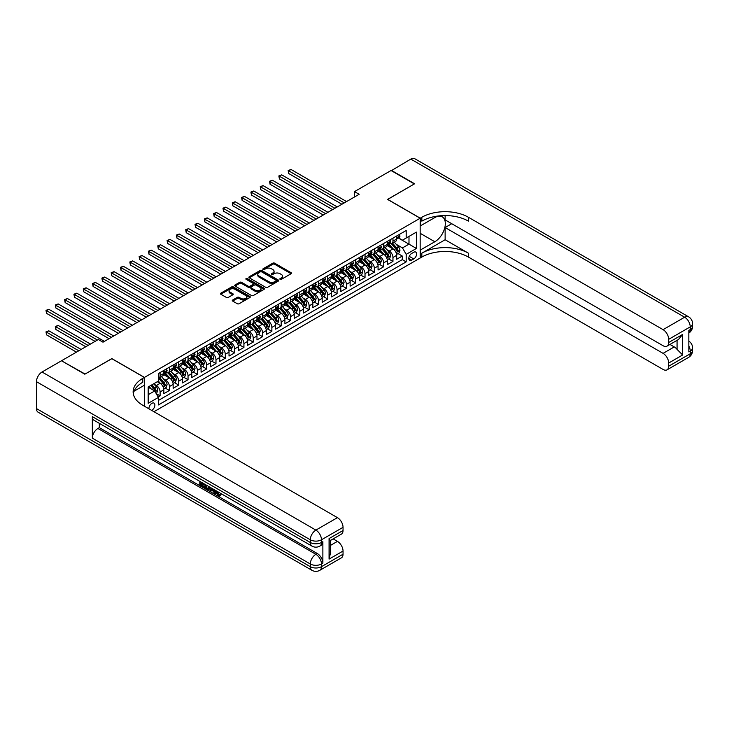 <?xml version="1.0" encoding="UTF-8"?>
<svg xmlns="http://www.w3.org/2000/svg" width="729" height="729" viewBox="0 0 729 729"><rect width="100%" height="100%" fill="white"/><g stroke="black" fill="none" stroke-linecap="round" stroke-linejoin="round"><path stroke-width="1.09" d="M280.1 279.335A0.902 0.519 0 0 0 281.376 279.335L291.09 273.721A1.294 0.747 0 0 0 291.472 273.193A1.294 0.747 0 0 0 291.09 272.664L274.633 263.169A1.294 0.747 0 0 0 272.81 263.169L263.087 268.773A0.902 0.519 0 0 0 264.372 269.511L265.629 268.791A4.137 2.387 0 0 1 271.48 268.791L272.856 269.584A4.137 2.387 0 0 1 274.068 271.27A4.137 2.387 0 0 1 272.856 272.956L271.598 273.685A0.902 0.519 0 0 0 272.874 274.423L274.131 273.694A4.137 2.387 0 0 1 279.982 273.694L281.358 274.487A4.137 2.387 0 0 1 282.57 276.182A4.137 2.387 0 0 1 281.358 277.867L280.1 278.596A0.902 0.519 0 0 0 280.1 279.335L280.1 278.596M151.614 410.363A4.219 2.433 120 0 0 151.905 410.208A4.219 2.433 120 0 0 154.657 406.5A4.219 2.433 120 0 0 154.01 403.119A4.219 2.433 120 0 0 151.905 403.328A4.219 2.433 120 0 0 148.935 408.823M232.669 300.011A1.294 0.747 0 0 0 232.287 300.539A1.294 0.747 0 0 0 232.669 301.068L237.289 303.729A1.294 0.747 0 0 0 239.112 303.729L249.901 297.505A1.294 0.747 0 0 0 250.284 296.976A1.294 0.747 0 0 0 249.901 296.448L233.444 286.944A1.294 0.747 0 0 0 231.622 286.944L220.832 293.176A1.294 0.747 0 0 0 220.45 293.705A1.294 0.747 0 0 0 220.832 294.234L226.409 297.45A1.294 0.747 0 0 0 228.232 297.45L232.852 294.789A1.294 0.747 0 0 0 233.234 294.261A1.294 0.747 0 0 0 232.852 293.732L230.082 292.138A3.463 1.996 0 0 1 229.07 290.725A3.463 1.996 0 0 1 231.211 288.875A3.463 1.996 0 0 1 234.975 289.313L245.81 295.564A3.463 1.996 0 0 1 246.821 296.976A3.463 1.996 0 0 1 244.689 298.817A3.463 1.996 0 0 1 240.916 298.389L239.112 297.35A1.294 0.747 0 0 0 237.289 297.35L232.669 300.011L232.669 301.068L237.289 298.425L237.289 297.35M111.847 358.695L85.074 374.041L61.783 360.928M111.847 358.586L144.451 377.403L420.159 218.226L420.159 258.02L153.956 411.712M61.783 360.6L98.342 339.495L102.999 342.183L359.151 194.297L354.494 191.609L391.054 170.504L414.336 183.945L387.564 199.409L420.159 218.226M265.721 287.317A1.294 0.747 0 0 0 267.552 287.317L278.341 281.084A1.294 0.747 0 0 0 278.715 280.556A1.294 0.747 0 0 0 278.341 280.036L261.884 270.532A1.294 0.747 0 0 0 260.053 270.532L249.263 276.756A1.294 0.747 0 0 0 248.881 277.284A1.294 0.747 0 0 0 249.263 277.813L265.721 287.317M246.475 279.526A0.902 0.519 0 0 1 247.386 279.654L247.386 278.578L264.117 288.237A1.294 0.747 0 0 1 264.499 288.766A1.294 0.747 0 0 1 264.117 289.295L253.328 295.527A1.294 0.747 0 0 1 251.505 295.527L235.048 286.023L239.659 283.381L239.659 282.305L235.048 284.966A1.294 0.747 0 0 0 234.665 285.495A1.294 0.747 0 0 0 235.048 286.023L235.048 284.966M239.659 283.381A1.294 0.747 0 0 1 241.49 283.381L241.49 282.305A1.294 0.747 0 0 0 239.659 282.305M241.49 282.305L248.17 286.16A1.294 0.747 0 0 0 249.992 286.16L253.054 284.383A1.294 0.747 0 0 0 253.437 283.863A1.294 0.747 0 0 0 253.054 283.335L246.11 279.316A0.902 0.519 0 0 1 247.386 278.578M158.166 396.968L160.098 395.856L156.234 393.624M154.038 384.119L156.37 385.477A5.267 3.044 60 0 1 160.098 391.929L163.825 389.778L163.825 393.696L169.41 390.471L165.173 388.028M163.351 378.743L165.693 380.091A5.267 3.044 60 0 1 169.41 386.552L173.137 384.402L173.137 388.32L178.733 385.094L174.495 382.652M172.664 373.366L175.006 374.715A5.267 3.044 60 0 1 178.733 381.167L182.45 379.016L182.45 382.944L188.046 379.718L183.808 377.276M181.977 367.99L184.319 369.339A5.267 3.044 60 0 1 188.046 375.79L191.773 373.64L191.773 377.567L197.359 374.341L193.121 371.89M191.29 362.614L193.632 363.962A5.267 3.044 60 0 1 197.359 370.414L201.086 368.263L201.086 372.191L206.672 368.965L202.434 366.514M200.612 357.237L202.944 358.586A5.267 3.044 60 0 1 206.672 365.038L210.399 362.887L210.399 366.815L215.984 363.589L211.747 361.137M209.925 351.861L212.257 353.21A5.267 3.044 60 0 1 215.984 359.661L219.711 357.511L219.711 361.438L225.297 358.212L221.06 355.761M219.238 346.475L221.58 347.833A5.267 3.044 60 0 1 225.297 354.285L229.024 352.134L229.024 356.053L234.62 352.827L230.382 350.385M228.551 341.099L230.893 342.448A5.267 3.044 60 0 1 234.62 348.909L238.337 346.758L238.337 350.676L243.933 347.451L239.695 345.008M237.864 335.723L240.206 337.071A5.267 3.044 60 0 1 243.933 343.523L247.66 341.372L247.66 345.3L253.245 342.074L249.008 339.632M247.177 330.346L249.518 331.695A5.267 3.044 60 0 1 253.245 338.147L256.973 335.996L256.973 339.924L262.558 336.698L258.321 334.247M256.499 324.97L258.831 326.319A5.267 3.044 60 0 1 262.558 332.77L266.285 330.62L266.285 334.547L271.871 331.321L267.634 328.87M265.812 319.594L268.144 320.942A5.267 3.044 60 0 1 271.871 327.394L275.598 325.243L275.598 329.171L281.184 325.945L276.947 323.494M275.125 314.217L277.467 315.566A5.267 3.044 60 0 1 281.184 322.018L284.911 319.867L284.911 323.794L290.507 320.569L286.269 318.117M284.438 308.832L286.779 310.189A5.267 3.044 60 0 1 290.507 316.641L294.224 314.491L294.224 318.409L299.819 315.183L295.582 312.741M293.751 303.455L296.092 304.804A5.267 3.044 60 0 1 299.819 311.265L303.546 309.114L303.546 313.033L309.132 309.807L304.895 307.365M303.064 298.079L305.405 299.428A5.267 3.044 60 0 1 309.132 305.879L312.859 303.729L312.859 307.656L318.445 304.43L314.208 301.988M312.386 292.703L314.718 294.051A5.267 3.044 60 0 1 318.445 300.503L322.172 298.352L322.172 302.28L327.758 299.054L323.521 296.603M321.699 287.326L324.031 288.675A5.267 3.044 60 0 1 327.758 295.127L331.485 292.976L331.485 296.903L337.071 293.678L332.834 291.226M331.012 281.95L333.353 283.299A5.267 3.044 60 0 1 337.071 289.75L340.798 287.6L340.798 291.527L346.393 288.301L342.156 285.85M340.325 276.573L342.666 277.922A5.267 3.044 60 0 1 346.393 284.374L350.12 282.223L350.12 286.151L355.706 282.925L351.469 280.474M349.638 271.188L351.979 272.546A5.267 3.044 60 0 1 355.706 278.997L359.433 276.847L359.433 280.765L365.019 277.539L360.782 275.097M358.95 265.812L361.292 267.16A5.267 3.044 60 0 1 365.019 273.621L368.746 271.47L368.746 275.389L374.332 272.163L370.095 269.721M368.273 260.435L370.605 261.784A5.267 3.044 60 0 1 374.332 268.236L378.059 266.085L378.059 270.012L383.645 266.787L379.408 264.345M377.586 255.059L379.918 256.408A5.267 3.044 60 0 1 383.645 262.859L387.372 260.709L387.372 264.636L392.958 261.41L392.958 257.483A5.267 3.044 -120 0 0 389.24 251.031L386.899 249.683M388.721 258.959L392.958 261.41M163.825 389.778A5.267 3.044 -120 0 0 160.098 383.326L157.309 381.704M173.137 384.402A5.267 3.044 -120 0 0 169.41 377.941L163.651 374.615M182.45 379.016A5.267 3.044 -120 0 0 178.733 372.565L172.964 369.238M191.773 373.64A5.267 3.044 -120 0 0 188.046 367.188L182.286 363.862M201.086 368.263A5.267 3.044 -120 0 0 197.359 361.812L191.599 358.486M210.399 362.887A5.267 3.044 -120 0 0 206.672 356.435L200.912 353.109M219.711 357.511A5.267 3.044 -120 0 0 215.984 351.059L210.225 347.733M229.024 352.134A5.267 3.044 -120 0 0 225.297 345.683L219.538 342.357M238.337 346.758A5.267 3.044 -120 0 0 234.62 340.297L228.851 336.971M247.66 341.372A5.267 3.044 -120 0 0 243.933 334.921L238.173 331.595M256.973 335.996A5.267 3.044 -120 0 0 253.245 329.544L247.486 326.218M266.285 330.62A5.267 3.044 -120 0 0 262.558 324.168L256.799 320.842M275.598 325.243A5.267 3.044 -120 0 0 271.871 318.792L266.112 315.466M284.911 319.867A5.267 3.044 -120 0 0 281.184 313.415L275.425 310.089M294.224 314.491A5.267 3.044 -120 0 0 290.507 308.039L284.738 304.713M303.546 309.114A5.267 3.044 -120 0 0 299.819 302.653L294.06 299.327M312.859 303.729A5.267 3.044 -120 0 0 309.132 297.277L303.373 293.951M322.172 298.352A5.267 3.044 -120 0 0 318.445 291.901L312.686 288.575M331.485 292.976A5.267 3.044 -120 0 0 327.758 286.524L321.999 283.198M340.798 287.6A5.267 3.044 -120 0 0 337.071 281.148L331.312 277.822M350.12 282.223A5.267 3.044 -120 0 0 346.393 275.772L340.625 272.446M359.433 276.847A5.267 3.044 -120 0 0 355.706 270.386L349.947 267.069M368.746 271.47A5.267 3.044 -120 0 0 365.019 265.01L359.26 261.684M378.059 266.085A5.267 3.044 -120 0 0 374.332 259.633L368.573 256.307M387.372 260.709A5.267 3.044 -120 0 0 383.645 254.257L377.886 250.931M413.735 252.27L411.685 253.455A4.082 2.36 120 0 0 409.015 257.045A4.082 2.36 120 0 0 409.643 260.326A4.082 2.36 120 0 0 411.685 260.116L413.735 258.941A4.082 2.36 120 0 0 416.405 255.341A4.082 2.36 120 0 0 415.776 252.07A4.082 2.36 120 0 0 413.735 252.27M144.451 406.226L144.451 377.403M148.178 394.726L154.694 390.963L158.421 397.414L158.421 404.941L406.19 261.893L406.19 254.366L402.463 247.915L396.212 244.306M158.421 397.414L148.178 403.328L148.178 386.981L158.421 381.067L158.421 373.53L406.19 230.492L406.19 238.018L416.432 232.104L416.432 248.452L406.19 254.366M165.638 372.328L165.693 372.355A5.267 3.044 60 0 0 168.326 372.61L172.053 370.46A5.267 3.044 -120 0 0 173.137 368.045L173.137 365.038M174.951 366.942L175.006 366.969A5.267 3.044 60 0 0 177.639 367.234L181.366 365.083A5.267 3.044 -120 0 0 182.45 362.668L182.45 359.661M184.273 361.566L184.319 361.593A5.267 3.044 60 0 0 186.952 361.857L190.679 359.707A5.267 3.044 -120 0 0 191.773 357.292L191.773 354.285M193.586 356.189L193.632 356.217A5.267 3.044 60 0 0 196.265 356.481L199.992 354.33A5.267 3.044 -120 0 0 201.086 351.916L201.086 348.909M202.899 350.813L202.944 350.84A5.267 3.044 60 0 0 205.578 351.105L209.305 348.954A5.267 3.044 -120 0 0 210.399 346.539L210.399 343.523M212.212 345.437L212.257 345.464A5.267 3.044 60 0 0 214.9 345.728L218.618 343.569A5.267 3.044 -120 0 0 219.711 341.163L219.711 338.147M221.525 340.06L221.58 340.088A5.267 3.044 60 0 0 224.213 340.343L227.94 338.192A5.267 3.044 -120 0 0 229.024 335.787L229.024 332.77M230.838 334.684L230.893 334.711A5.267 3.044 60 0 0 233.526 334.966L237.253 332.816A5.267 3.044 -120 0 0 238.337 330.401L238.337 327.394M240.16 329.298L240.206 329.326A5.267 3.044 60 0 0 242.839 329.59L246.566 327.439A5.267 3.044 -120 0 0 247.66 325.025L247.66 322.018M249.473 323.922L249.518 323.949A5.267 3.044 60 0 0 252.152 324.214L255.879 322.063A5.267 3.044 -120 0 0 256.973 319.648L256.973 316.641M258.786 318.546L258.831 318.573A5.267 3.044 60 0 0 261.465 318.837L265.192 316.687A5.267 3.044 -120 0 0 266.285 314.272L266.285 311.265M268.099 313.169L268.144 313.197A5.267 3.044 60 0 0 270.787 313.461L274.505 311.31A5.267 3.044 -120 0 0 275.598 308.896L275.598 305.879M277.412 307.793L277.467 307.82A5.267 3.044 60 0 0 280.1 308.085L283.827 305.925A5.267 3.044 -120 0 0 284.911 303.519L284.911 300.503M286.725 302.417L286.779 302.444A5.267 3.044 60 0 0 289.413 302.699L293.14 300.548A5.267 3.044 -120 0 0 294.224 298.143L294.224 295.127M296.047 297.04L296.092 297.067A5.267 3.044 60 0 0 298.726 297.323L302.453 295.172A5.267 3.044 -120 0 0 303.546 292.757L303.546 289.75M305.36 291.655L305.405 291.682A5.267 3.044 60 0 0 308.039 291.946L311.766 289.796A5.267 3.044 -120 0 0 312.859 287.381L312.859 284.374M314.673 286.278L314.718 286.306A5.267 3.044 60 0 0 317.352 286.57L321.079 284.419A5.267 3.044 -120 0 0 322.172 282.005L322.172 278.997M323.986 280.902L324.031 280.929A5.267 3.044 60 0 0 326.674 281.194L330.392 279.043A5.267 3.044 -120 0 0 331.485 276.628L331.485 273.621M333.299 275.526L333.353 275.553A5.267 3.044 60 0 0 335.987 275.817L339.714 273.667A5.267 3.044 -120 0 0 340.798 271.252L340.798 268.236M342.612 270.149L342.666 270.177A5.267 3.044 60 0 0 345.3 270.441L349.027 268.281A5.267 3.044 -120 0 0 350.12 265.875L350.12 262.859M351.934 264.773L351.979 264.8A5.267 3.044 60 0 0 354.613 265.055L358.34 262.905A5.267 3.044 -120 0 0 359.433 260.499L359.433 257.483M361.247 259.396L361.292 259.424A5.267 3.044 60 0 0 363.926 259.679L367.653 257.528A5.267 3.044 -120 0 0 368.746 255.114L368.746 252.106M370.56 254.011L370.605 254.038A5.267 3.044 60 0 0 373.239 254.303L376.966 252.152A5.267 3.044 -120 0 0 378.059 249.737L378.059 246.73M379.873 248.635L379.918 248.662A5.267 3.044 60 0 0 382.561 248.926L386.279 246.776A5.267 3.044 -120 0 0 387.372 244.361L387.372 241.354M158.421 400.421L402.28 259.633L402.28 256.034L396.685 259.26L396.685 255.332A5.267 3.044 -120 0 0 392.958 248.881L387.199 245.555M389.186 243.258L389.24 243.286A5.267 3.044 -120 0 0 391.874 243.55A5.267 3.044 -120 0 0 392.958 241.135L392.958 238.128M391.874 243.55L395.601 241.399A5.267 3.044 -120 0 0 396.685 238.984L396.685 235.977M160.098 372.565L160.098 375.581A5.267 3.044 60 0 1 159.013 377.987A5.267 3.044 60 0 1 158.421 378.205M159.013 377.987L162.731 375.836A5.267 3.044 -120 0 0 163.825 373.43L163.825 370.414M169.41 367.188L169.41 370.204A5.267 3.044 60 0 1 168.326 372.61M178.733 361.812L178.733 364.819A5.267 3.044 60 0 1 177.639 367.234M188.046 356.435L188.046 359.443A5.267 3.044 60 0 1 186.952 361.857M197.359 351.059L197.359 354.066A5.267 3.044 60 0 1 196.265 356.481M206.672 345.674L206.672 348.69A5.267 3.044 60 0 1 205.578 351.105M215.984 340.297L215.984 343.313A5.267 3.044 60 0 1 214.9 345.728M225.297 334.921L225.297 337.937A5.267 3.044 60 0 1 224.213 340.343M234.62 329.544L234.62 332.561A5.267 3.044 60 0 1 233.526 334.966M243.933 324.168L243.933 327.175A5.267 3.044 60 0 1 242.839 329.59M253.245 318.792L253.245 321.799A5.267 3.044 60 0 1 252.152 324.214M262.558 313.415L262.558 316.422A5.267 3.044 60 0 1 261.465 318.837M271.871 308.03L271.871 311.046A5.267 3.044 60 0 1 270.787 313.461M281.184 302.653L281.184 305.67A5.267 3.044 60 0 1 280.1 308.085M290.507 297.277L290.507 300.293A5.267 3.044 60 0 1 289.413 302.699M299.819 291.901L299.819 294.917A5.267 3.044 60 0 1 298.726 297.323M309.132 286.524L309.132 289.531A5.267 3.044 60 0 1 308.039 291.946M318.445 281.148L318.445 284.155A5.267 3.044 60 0 1 317.352 286.57M327.758 275.772L327.758 278.779A5.267 3.044 60 0 1 326.674 281.194M337.071 270.386L337.071 273.402A5.267 3.044 60 0 1 335.987 275.817M346.393 265.01L346.393 268.026A5.267 3.044 60 0 1 345.3 270.441M355.706 259.633L355.706 262.65A5.267 3.044 60 0 1 354.613 265.055M365.019 254.257L365.019 257.273A5.267 3.044 60 0 1 363.926 259.679M374.332 248.881L374.332 251.888A5.267 3.044 60 0 1 373.239 254.303M383.645 243.504L383.645 246.511A5.267 3.044 60 0 1 382.561 248.926M383.645 262.859L383.645 266.787M374.332 268.236L374.332 272.163M365.019 273.621L365.019 277.539M355.706 278.997L355.706 282.925M346.393 284.374L346.393 288.301M337.071 289.75L337.071 293.678M327.758 295.127L327.758 299.054M318.445 300.503L318.445 304.43M309.132 305.879L309.132 309.807M299.819 311.265L299.819 315.183M290.507 316.641L290.507 320.569M281.184 322.018L281.184 325.945M271.871 327.394L271.871 331.321M262.558 332.77L262.558 336.698M253.245 338.147L253.245 342.074M243.933 343.523L243.933 347.451M234.62 348.909L234.62 352.827M225.297 354.285L225.297 358.212M215.984 359.661L215.984 363.589M206.672 365.038L206.672 368.965M197.359 370.414L197.359 374.341M188.046 375.79L188.046 379.718M178.733 381.167L178.733 385.094M169.41 386.552L169.41 390.471M160.098 391.929L160.098 395.856M154.694 390.963L148.178 387.19M402.463 247.915L408.987 244.151L408.987 236.406L416.432 232.104M398.316 237.991L416.432 248.452M398.499 237.882L402.463 240.169L406.19 238.018M354.494 191.609L354.494 196.985M398.043 253.583L402.28 256.034M402.28 259.633L406.19 261.893M280.455 279.462L281.358 278.943A4.137 2.387 0 0 0 282.57 277.257L282.57 276.182M274.068 271.27L274.068 272.345A4.137 2.387 0 0 1 272.856 274.031L271.953 274.551M291.071 273.73L274.633 264.244A1.294 0.747 0 0 0 272.81 264.244L263.451 269.639M278.323 281.102L261.884 271.607A1.294 0.747 0 0 0 260.053 271.607L249.282 277.822M276.054 280.929A0.902 0.519 0 0 0 276.054 280.191L261.602 271.853A0.902 0.519 0 0 0 260.326 271.853L258.995 272.619A4.137 2.387 0 0 0 257.793 274.304A4.137 2.387 0 0 0 258.995 275.99L268.873 281.695A4.137 2.387 0 0 0 274.724 281.695L276.054 280.929L276.054 282.005A0.902 0.519 0 0 0 276.318 281.64L276.318 280.556M257.793 274.304L257.793 275.38A4.137 2.387 0 0 0 258.995 277.066L258.995 275.99M276.054 282.005L274.724 282.77A4.137 2.387 0 0 1 268.873 282.77L258.995 277.066M241.49 283.381L248.17 287.235A1.294 0.747 0 0 0 249.992 287.235L253.054 285.458A1.294 0.747 0 0 0 253.437 284.939L253.437 283.863M247.386 279.654L264.098 289.304M255.095 290.151A3.463 1.996 0 0 0 258.859 290.589A3.463 1.996 0 0 0 261 288.739A3.463 1.996 0 0 0 259.98 287.326L256.161 285.13A1.294 0.747 0 0 0 254.339 285.13L251.277 286.898A1.294 0.747 0 0 0 250.894 287.426A1.294 0.747 0 0 0 251.277 287.946L255.095 290.151L255.095 291.226A3.463 1.996 0 0 0 258.859 291.664A3.463 1.996 0 0 0 261 289.814L261 288.739M250.894 287.426L250.894 288.502A1.294 0.747 0 0 0 251.277 289.021L251.277 287.946M255.095 291.226L251.277 289.021M246.821 296.976L246.821 298.052A3.463 1.996 0 0 1 244.689 299.892A3.463 1.996 0 0 1 240.916 299.464L239.112 298.425A1.294 0.747 0 0 0 237.289 298.425M229.07 290.725L229.07 291.8A3.463 1.996 0 0 0 230.082 293.213L230.082 292.138M232.833 294.798L230.082 293.213M249.883 297.514L233.444 288.019A1.294 0.747 0 0 0 231.622 288.019L220.841 294.243L220.832 293.176M396.612 254.412L399.018 253.018L399.948 250.329A3.49 2.014 -120 0 0 398.59 247.058L394.334 242.128M393.478 249.218L388.621 243.586M390.717 247.578L387.892 244.315A8.365 4.83 -120 0 0 387.628 244.024M288.684 195.026L323.293 215L270.058 184.264L270.058 181.576L272.391 180.236L327.95 212.312M391.4 243.741L395.701 248.726A3.49 2.014 60 0 1 396.95 251.122L398.061 250.484A3.49 2.014 -120 0 0 396.822 248.079L392.567 243.149M391.646 243.659L396.275 249.008A1.777 1.03 60 0 1 396.722 249.71L398.061 250.484M399.155 234.547L399.948 235.923A3.49 2.014 60 0 1 399.228 237.463L397.46 238.483A3.49 2.014 -120 0 0 398.061 237.681L397.988 237.372M344.252 202.899L288.684 170.823L291.017 169.474L346.576 201.559M396.804 238.647L396.822 238.647A3.49 2.014 -120 0 0 397.46 238.483M397.615 237.417L398.061 237.681L396.95 238.328A3.49 2.014 60 0 1 396.685 238.82M341.919 204.248L288.684 173.511L288.174 170.531L291.017 169.474M288.684 173.511L288.174 170.531M391.336 170.659L410.801 159.095L684.649 317.206A7.901 4.565 120 0 1 688.595 316.814A7.901 7.901 0 0 1 692.55 323.658A7.901 4.565 180 0 1 690.235 326.884L668.675 339.331A7.901 4.565 -120 0 0 663.08 329.654L684.649 317.206A7.901 4.565 60 0 1 690.235 326.884L690.235 329.572L688.841 330.383L688.841 351.888L690.235 351.086L690.235 353.775A7.901 4.565 60 0 1 688.595 357.392L667.035 369.84A7.901 4.565 -120 0 0 668.675 366.222L690.235 353.775A7.901 4.565 0 0 0 692.55 350.549A7.901 7.901 0 0 1 688.595 357.392M391.336 170.34L414.619 183.781L387.655 199.454M420.159 250.12L434.83 241.755A14.817 8.557 120 0 0 444.517 228.696A14.817 8.557 120 0 0 442.239 216.823A14.817 8.557 120 0 0 434.83 217.552L420.25 225.972L420.25 218.171L421.836 217.26A32.933 19.009 180 0 1 468.41 217.26L663.08 329.654M420.25 250.175L420.25 257.966L421.836 257.055A32.933 19.009 180 0 1 468.41 257.055L663.08 369.448A7.901 4.565 -120 0 0 667.035 369.84M445.127 239.741L421.836 253.182A32.933 19.009 180 0 1 468.41 253.182L445.127 239.741L445.127 227.53L451.734 223.712M445.127 215.565L445.127 219.894L663.08 345.728A7.901 4.565 -120 0 0 667.035 346.12A7.901 4.565 -120 0 0 668.675 342.502L682.645 334.438L682.645 354.977L677.059 349.391L677.059 340.343M682.645 354.977L668.675 363.051L668.675 366.222M668.675 363.051A7.901 4.565 -120 0 0 663.08 353.365L674.261 346.913A7.901 4.565 60 0 1 677.059 349.391M445.127 227.53L663.08 353.365M410.801 159.095A7.901 4.565 -60 0 1 414.755 158.703L688.595 316.814M387.655 199.354L420.25 218.171M668.675 339.331L668.675 342.502M669.96 344.434L674.261 346.913M421.836 217.26L421.836 221.133A32.933 19.009 180 0 1 468.41 221.133L468.41 217.26M667.035 346.12L678.462 339.523L682.645 334.438M216.267 490.863L216.194 491.638L216.905 491.228L219.32 495.055M216.194 491.638L217.916 495.255L219.01 495.392L220.231 494.116L221.024 494.781L219.62 496.258L217.989 496.039L215.465 490.398M211.711 490.344L210.599 491.692L209.77 491.209L211.173 487.92M214.727 489.97L215.839 493.852L215.091 494.289L214.253 493.806L213.624 491.446L211.237 490.07L210.599 491.692M201.313 483.354L201.313 484.73L204.612 486.626L204.612 487.373L203.865 487.801L199.782 485.45L199.782 481.34M204.257 483.928L203.509 484.621L200.575 482.926L200.575 485.159L201.313 484.73M92.337 416.633L310.299 542.476A7.901 4.565 120 0 0 311.93 546.094L93.977 420.25A7.901 4.565 -60 0 1 92.337 416.633L92.337 438.147A7.901 4.565 -60 0 1 97.923 428.47L99.326 427.659L317.279 553.502A7.901 4.565 60 0 1 322.874 563.18L322.874 541.665A7.901 4.565 60 0 1 321.234 545.283L319.84 546.094A7.901 4.565 -120 0 0 321.471 542.476L322.874 541.665M99.326 427.659L99.326 423.339M209.469 486.936L209.524 487.81L210.253 487.391L208.758 489.943L204.94 488.421L204.94 484.32M84.792 374.205L111.756 358.641L144.36 377.458L142.775 378.378A32.933 19.009 -0 0 0 133.134 391.819A32.933 19.009 -0 0 0 142.775 405.26L337.445 517.654A7.901 4.565 60 0 1 343.04 527.34L321.471 539.788L321.471 542.476A7.901 4.565 -0 0 1 310.299 542.476L310.299 539.788L36.45 381.677A7.901 4.565 -60 0 1 42.036 372L61.509 360.764L84.792 374.205M144.36 377.458L144.36 385.258L134.063 391.2M329.061 538.576L330.219 540.326L330.219 554.14L329.061 559.116L329.061 538.576L343.04 530.512L343.04 527.34M343.04 530.512A7.901 4.565 60 0 1 341.4 534.129L330.219 540.581M36.45 408.568L310.299 566.67A7.901 4.565 120 0 0 311.93 570.297L38.09 412.186A7.901 4.565 -60 0 1 36.45 408.568L36.45 381.677M333.153 538.886L337.445 541.374A7.901 4.565 60 0 1 343.04 551.051L329.061 559.116M322.874 563.18L321.471 563.982L321.471 566.67L343.04 554.222L343.04 551.051M343.04 554.222A7.901 4.565 60 0 1 341.4 557.84L319.84 570.297A7.901 4.565 -120 0 0 321.471 566.67A7.901 4.565 -0 0 1 310.299 566.67L310.299 563.982L92.337 438.147M142.775 378.378L142.775 382.242A32.933 19.009 -0 0 0 133.298 393.751M200.575 485.159L203.865 487.063L204.612 486.626M203.865 487.063L203.865 487.801M200.575 481.796L203.838 483.682M203.509 483.874L203.509 484.621M209.524 487.81L208.758 489.943M205.733 484.776L205.733 488.138L206.881 488.804L208.202 489.104L208.685 486.48M206.471 485.204L206.471 487.701L208.95 488.676M205.733 488.138L206.471 487.701M206.881 488.804L207.628 488.366M213.679 489.369L215.091 494.289M211.911 488.348L211.474 489.469L213.387 490.571L212.941 488.94M212.385 488.621L213.105 489.551M211.474 489.469L212.221 489.041M217.916 495.255L218.664 494.827M219.484 494.544L220.276 495.21L221.024 494.781M220.276 495.21L219.62 496.258M387.299 259.788L389.705 258.394L390.635 255.706A3.49 2.014 -120 0 0 389.277 252.434L385.021 247.505M384.165 254.594L379.299 248.963M381.395 252.954L378.579 249.692A8.365 4.83 -120 0 0 378.315 249.4M279.371 200.402L313.971 220.377L260.745 189.64L260.745 186.952L263.069 185.613L318.637 217.689M382.078 249.118L386.388 254.102A3.49 2.014 60 0 1 387.628 256.508L388.748 255.861A3.49 2.014 -120 0 0 387.509 253.455L383.244 248.525M382.333 249.036L386.962 254.385A1.777 1.03 60 0 1 387.409 255.086L388.748 255.861M377.977 265.165L380.392 263.78L381.322 261.091A3.49 2.014 -120 0 0 379.964 257.811L375.708 252.881M374.852 259.98L369.986 254.348M372.082 258.339L369.257 255.068A8.365 4.83 -120 0 0 369.002 254.776M270.058 205.778L304.658 225.753L251.432 195.026L251.432 192.338L253.756 190.989L309.315 223.065M372.765 254.494L377.075 259.478A3.49 2.014 60 0 1 378.315 261.884L379.435 261.237A3.49 2.014 -120 0 0 378.187 258.831L373.931 253.902M373.02 254.412L377.649 259.77A1.777 1.03 60 0 1 378.096 260.463L379.435 261.237M368.664 270.541L371.07 269.156L372.009 266.468A3.49 2.014 -120 0 0 370.642 263.187L366.386 258.257M365.539 265.356L360.673 259.724M362.769 263.716L359.944 260.444A8.365 4.83 -120 0 0 359.689 260.153M260.745 211.155L295.345 231.129L242.11 200.402L242.11 197.714L244.443 196.365L300.002 228.441M363.452 259.87L367.762 264.855A3.49 2.014 60 0 1 369.002 267.261L370.122 266.614A3.49 2.014 -120 0 0 368.874 264.208L364.618 259.278M363.707 259.788L368.327 265.146A1.777 1.03 60 0 1 368.783 265.839L370.122 266.614M359.351 275.917L361.757 274.532L362.687 271.844A3.49 2.014 -120 0 0 361.329 268.564L357.073 263.634M356.226 270.732L351.36 265.101M353.456 269.092L350.631 265.821A8.365 4.83 -120 0 0 350.376 265.529M251.432 216.531L286.032 236.515L232.797 205.778L232.797 203.09L235.13 201.742L290.689 233.818M354.139 265.247L358.44 270.231A3.49 2.014 60 0 1 359.689 272.637L360.809 271.99A3.49 2.014 -120 0 0 359.561 269.584L355.305 264.663M354.394 265.165L359.014 270.523A1.777 1.03 60 0 1 359.461 271.215L360.809 271.99M389.842 239.923L390.635 241.299A3.49 2.014 60 0 1 389.915 242.839L388.138 243.86A3.49 2.014 -120 0 0 388.748 243.058L388.675 242.748M334.93 208.275L279.371 176.199L281.704 174.86L337.263 206.936M387.491 244.024L387.509 244.024A3.49 2.014 -120 0 0 388.138 243.86M388.302 242.803L388.748 243.058L387.628 243.705A3.49 2.014 60 0 1 387.372 244.197M332.606 209.624L279.371 178.887L278.861 175.908L281.704 174.86M279.371 178.887L278.861 175.908M380.529 245.299L381.322 246.675A3.49 2.014 60 0 1 380.593 248.215L378.825 249.245A3.49 2.014 -120 0 0 379.435 248.434L379.362 248.124M325.617 213.652L269.548 181.284L272.391 180.236M378.178 249.4L378.187 249.4A3.49 2.014 -120 0 0 378.825 249.245M378.98 248.179L379.435 248.434L378.315 249.081A3.49 2.014 60 0 1 378.059 249.582M270.058 184.264L269.548 181.284M371.216 250.685L372.009 252.052A3.49 2.014 60 0 1 371.28 253.601L369.512 254.621A3.49 2.014 -120 0 0 370.122 253.81L370.05 253.501M316.304 219.037L260.235 186.66L263.069 185.613M368.865 254.786L368.874 254.786A3.49 2.014 -120 0 0 369.512 254.621M369.667 253.555L370.122 253.81L369.002 254.457A3.49 2.014 60 0 1 368.746 254.959M260.745 189.64L260.235 186.66M361.903 256.061L362.687 257.428A3.49 2.014 60 0 1 361.967 258.977L360.199 259.998A3.49 2.014 -120 0 0 360.809 259.196L360.737 258.886M306.991 224.414L250.913 192.037L253.756 190.989M359.543 260.162L359.561 260.162A3.49 2.014 -120 0 0 360.199 259.998M360.354 258.932L360.809 259.196L359.689 259.834A3.49 2.014 60 0 1 359.433 260.335M251.432 195.026L250.913 192.037M350.038 281.303L352.444 279.909L353.374 277.22A3.49 2.014 -120 0 0 352.016 273.94L347.76 269.019M346.904 276.109L342.047 270.477M344.143 274.469L341.318 271.197A8.365 4.83 -120 0 0 341.054 270.906M242.11 221.908L276.719 241.891L223.484 211.155L223.484 208.467L225.817 207.118L281.376 239.203M344.826 270.623L349.127 275.608A3.49 2.014 60 0 1 350.376 278.013L351.487 277.366A3.49 2.014 -120 0 0 350.248 274.961L345.993 270.04M345.081 270.541L349.701 275.899A1.777 1.03 60 0 1 350.148 276.592L351.487 277.366M352.581 261.438L353.374 262.804A3.49 2.014 60 0 1 352.654 264.354L350.886 265.374A3.49 2.014 -120 0 0 351.487 264.572L351.414 264.262M297.678 229.79L241.6 197.413L244.443 196.365M350.23 265.538L350.248 265.538A3.49 2.014 -120 0 0 350.886 265.374M351.041 264.308L351.487 264.572L350.376 265.219A3.49 2.014 60 0 1 350.12 265.711M242.11 200.402L241.6 197.413M340.725 286.679L343.131 285.285L344.061 282.597A3.49 2.014 -120 0 0 342.703 279.316L338.447 274.396M337.591 281.485L332.734 275.854M334.83 279.845L332.005 276.583A8.365 4.83 -120 0 0 331.741 276.291M232.797 227.293L267.406 247.268L214.171 216.531L214.171 213.843L216.504 212.504L272.063 244.579M335.513 275.999L339.814 280.984A3.49 2.014 60 0 1 341.063 283.39L342.174 282.743A3.49 2.014 -120 0 0 340.935 280.346L336.68 275.416M335.759 275.927L340.388 281.276A1.777 1.03 60 0 1 340.835 281.977L342.174 282.743M343.268 266.814L344.061 268.181A3.49 2.014 60 0 1 343.341 269.73L341.573 270.751A3.49 2.014 -120 0 0 342.174 269.949L342.101 269.639M288.365 235.166L232.287 202.79L235.13 201.742M340.917 270.915L340.935 270.915A3.49 2.014 -120 0 0 341.573 270.751M341.728 269.684L342.174 269.949L341.063 270.596A3.49 2.014 60 0 1 340.798 271.088M232.797 205.778L232.287 202.79M331.413 292.056L333.818 290.661L334.748 287.973A3.49 2.014 -120 0 0 333.39 284.702L329.134 279.772M328.278 286.862L323.412 281.23M325.508 285.221L322.692 281.959A8.365 4.83 -120 0 0 322.428 281.667M223.484 232.669L258.084 252.644L204.858 221.908L204.858 219.219L207.182 217.88L262.75 249.956M326.191 281.385L330.501 286.369A3.49 2.014 60 0 1 331.741 288.766L332.861 288.128A3.49 2.014 -120 0 0 331.613 285.722L327.357 280.793M326.446 281.303L331.075 286.652A1.777 1.03 60 0 1 331.522 287.354L332.861 288.128M333.955 272.19L334.748 273.566A3.49 2.014 60 0 1 334.028 275.106L332.251 276.127A3.49 2.014 -120 0 0 332.861 275.325L332.788 275.015M279.043 240.543L222.974 208.175L225.817 207.118M331.604 276.291L331.613 276.291A3.49 2.014 -120 0 0 332.251 276.127M332.415 275.061L332.861 275.325L331.741 275.972A3.49 2.014 60 0 1 331.485 276.464M223.484 211.155L222.974 208.175M322.09 297.432L324.505 296.038L325.435 293.35A3.49 2.014 -120 0 0 324.077 290.078L319.821 285.148M318.965 292.238L314.099 286.606M316.195 290.598L313.37 287.335A8.365 4.83 -120 0 0 313.115 287.044M214.171 238.046L248.771 258.02L195.545 227.284L195.545 224.596L197.869 223.256L253.428 255.332M316.878 286.761L321.188 291.746A3.49 2.014 60 0 1 322.428 294.151L323.548 293.505A3.49 2.014 -120 0 0 322.3 291.099L318.044 286.169M317.133 286.679L321.762 292.028A1.777 1.03 60 0 1 322.209 292.73L323.548 293.505M324.642 277.567L325.435 278.943A3.49 2.014 60 0 1 324.706 280.483L322.938 281.503A3.49 2.014 -120 0 0 323.548 280.701L323.476 280.392M269.73 245.919L213.661 213.551L216.504 212.504M322.291 281.667L322.3 281.667A3.49 2.014 -120 0 0 322.938 281.503M323.093 280.446L323.548 280.701L322.428 281.348A3.49 2.014 60 0 1 322.172 281.841M214.171 216.531L213.661 213.551M312.777 302.808L315.183 301.423L316.122 298.735A3.49 2.014 -120 0 0 314.755 295.455L310.499 290.525M309.652 297.623L304.786 291.992M306.882 295.983L304.057 292.712A8.365 4.83 -120 0 0 303.802 292.42M204.858 243.422L239.458 263.397L186.223 232.669L186.223 229.981L188.556 228.633L244.115 260.709M307.565 292.138L311.875 297.122A3.49 2.014 60 0 1 313.115 299.528L314.235 298.881A3.49 2.014 -120 0 0 312.987 296.475L308.732 291.545M307.82 292.056L312.44 297.414A1.777 1.03 60 0 1 312.896 298.106L314.235 298.881M315.329 282.943L316.122 284.319A3.49 2.014 60 0 1 315.393 285.859L313.625 286.889A3.49 2.014 -120 0 0 314.235 286.078L314.163 285.768M260.417 251.295L204.348 218.928L207.182 217.88M312.978 287.044L312.987 287.044A3.49 2.014 -120 0 0 313.625 286.889M313.78 285.823L314.235 286.078L313.115 286.725A3.49 2.014 60 0 1 312.859 287.226M204.858 221.908L204.348 218.928M303.464 308.185L305.87 306.8L306.8 304.111A3.49 2.014 -120 0 0 305.442 300.831L301.186 295.901M300.339 303L295.473 297.368M297.569 301.359L294.744 298.088A8.365 4.83 -120 0 0 294.489 297.797M195.545 248.799L230.145 268.773L176.91 238.046L176.91 235.358L179.243 234.009L234.802 266.085M298.252 297.514L302.553 302.499A3.49 2.014 60 0 1 303.802 304.904L304.922 304.257A3.49 2.014 -120 0 0 303.674 301.852L299.419 296.922M298.507 297.432L303.127 302.79A1.777 1.03 60 0 1 303.574 303.483L304.922 304.257M306.016 288.329L306.8 289.695A3.49 2.014 60 0 1 306.08 291.245L304.312 292.265A3.49 2.014 -120 0 0 304.922 291.454L304.85 291.144M251.104 256.681L195.026 224.304L197.869 223.256M303.656 292.429L303.674 292.429A3.49 2.014 -120 0 0 304.312 292.265M304.467 291.199L304.922 291.454L303.802 292.101A3.49 2.014 60 0 1 303.546 292.602M195.545 227.284L195.026 224.304M294.151 313.561L296.557 312.176L297.487 309.488A3.49 2.014 -120 0 0 296.129 306.207L291.873 301.277M291.017 308.376L286.16 302.745M288.256 306.736L285.431 303.464A8.365 4.83 -120 0 0 285.167 303.173M186.223 254.175L220.832 274.159L167.597 243.422L167.597 240.734L169.93 239.385L225.489 271.461M288.939 302.89L293.24 307.875A3.49 2.014 60 0 1 294.489 310.281L295.6 309.634A3.49 2.014 -120 0 0 294.361 307.228L290.106 302.307M289.194 302.808L293.814 308.167A1.777 1.03 60 0 1 294.261 308.859L295.6 309.634M296.694 293.705L297.487 295.072A3.49 2.014 60 0 1 296.767 296.621L294.999 297.642A3.49 2.014 -120 0 0 295.6 296.84L295.527 296.53M241.791 262.057L185.713 229.681L188.556 228.633M294.343 297.806L294.361 297.806A3.49 2.014 -120 0 0 294.999 297.642M295.154 296.575L295.6 296.84L294.489 297.478A3.49 2.014 60 0 1 294.224 297.979M186.223 232.669L185.713 229.681M284.839 318.947L287.244 317.552L288.174 314.864A3.49 2.014 -120 0 0 286.816 311.584L282.56 306.663M281.704 313.752L276.838 308.121M278.943 312.112L276.118 308.841A8.365 4.83 -120 0 0 275.854 308.549M176.91 259.551L211.519 279.535L158.284 248.799L158.284 246.11L160.608 244.762L216.176 276.847M279.626 308.267L283.927 313.251A3.49 2.014 60 0 1 285.176 315.657L286.287 315.01A3.49 2.014 -120 0 0 285.048 312.604L280.793 307.684M279.872 308.185L284.501 313.543A1.777 1.03 60 0 1 284.948 314.235L286.287 315.01M287.381 299.081L288.174 300.448A3.49 2.014 60 0 1 287.454 301.997L285.686 303.018A3.49 2.014 -120 0 0 286.287 302.216L286.215 301.906M232.478 267.434L176.4 235.057L179.243 234.009M285.03 303.182L285.048 303.182A3.49 2.014 -120 0 0 285.686 303.018M285.841 301.952L286.287 302.216L285.176 302.863A3.49 2.014 60 0 1 284.911 303.355M176.91 238.046L176.4 235.057M275.526 324.323L277.931 322.929L278.861 320.241A3.49 2.014 -120 0 0 277.503 316.96L273.247 312.039M272.391 319.129L267.525 313.497M269.621 317.489L266.805 314.226A8.365 4.83 -120 0 0 266.541 313.935M167.597 264.937L202.197 284.911L148.971 254.175L148.971 251.487L151.295 250.147L206.863 282.223M270.304 313.643L274.614 318.628A3.49 2.014 60 0 1 275.854 321.033L276.974 320.386A3.49 2.014 -120 0 0 275.726 317.99L271.47 313.06M270.559 313.57L275.188 318.919A1.777 1.03 60 0 1 275.635 319.621L276.974 320.386M278.068 304.458L278.861 305.825A3.49 2.014 60 0 1 278.141 307.374L276.364 308.394A3.49 2.014 -120 0 0 276.974 307.592L276.902 307.283M223.156 272.81L167.087 240.433L169.93 239.385M275.717 308.558L275.726 308.558A3.49 2.014 -120 0 0 276.364 308.394M276.528 307.328L276.974 307.592L275.854 308.239A3.49 2.014 60 0 1 275.598 308.732M167.597 243.422L167.087 240.433M266.203 329.699L268.618 328.305L269.548 325.617A3.49 2.014 -120 0 0 268.19 322.346L263.934 317.416M263.078 324.505L258.212 318.874M260.308 322.865L257.483 319.603A8.365 4.83 -120 0 0 257.228 319.311M158.284 270.313L192.884 290.288L139.658 259.551L139.658 256.863L141.982 255.524L197.541 287.6M260.991 319.029L265.301 324.013A3.49 2.014 60 0 1 266.541 326.41L267.661 325.772A3.49 2.014 -120 0 0 266.413 323.366L262.158 318.436M261.246 318.947L265.875 324.296A1.777 1.03 60 0 1 266.322 324.997L267.661 325.772M268.755 309.834L269.548 311.21A3.49 2.014 60 0 1 268.819 312.75L267.051 313.771A3.49 2.014 -120 0 0 267.661 312.969L267.589 312.659M213.843 278.186L157.774 245.819L160.608 244.762M266.404 313.935L266.413 313.935A3.49 2.014 -120 0 0 267.051 313.771M267.206 312.705L267.661 312.969L266.541 313.616A3.49 2.014 60 0 1 266.285 314.108M158.284 248.799L157.774 245.819M256.89 335.076L259.296 333.682L260.235 330.993A3.49 2.014 -120 0 0 258.868 327.722L254.612 322.792M253.765 329.882L248.899 324.25M250.995 328.25L248.17 324.979A8.365 4.83 -120 0 0 247.915 324.687M148.971 275.69L183.571 295.664L130.336 264.928L130.336 262.24L132.669 260.9L188.228 292.976M251.678 324.405L255.979 329.39A3.49 2.014 60 0 1 257.228 331.795L258.348 331.148A3.49 2.014 -120 0 0 257.1 328.743L252.845 323.813M251.933 324.323L256.553 329.672A1.777 1.03 60 0 1 257.009 330.374L258.348 331.148M259.442 315.21L260.235 316.586A3.49 2.014 60 0 1 259.506 318.126L257.738 319.147A3.49 2.014 -120 0 0 258.348 318.345L258.276 318.035M204.53 283.563L148.461 251.195L151.295 250.147M257.091 319.311L257.1 319.311A3.49 2.014 -120 0 0 257.738 319.147M257.893 318.09L258.348 318.345L257.228 318.992A3.49 2.014 60 0 1 256.973 319.484M148.971 254.175L148.461 251.195M247.578 340.452L249.983 339.067L250.913 336.379A3.49 2.014 -120 0 0 249.555 333.098L245.299 328.168M244.452 335.267L239.586 329.636M241.682 333.627L238.857 330.355A8.365 4.83 -120 0 0 238.602 330.064M139.658 281.066L174.258 301.041L121.023 270.313L121.023 267.625L123.356 266.276L178.915 298.352M242.365 329.781L246.666 334.766A3.49 2.014 60 0 1 247.915 337.172L249.036 336.525A3.49 2.014 -120 0 0 247.787 334.119L243.532 329.189M242.62 329.699L247.24 335.058A1.777 1.03 60 0 1 247.687 335.75L249.036 336.525M250.129 320.587L250.894 321.926A3.49 2.014 60 0 1 250.193 323.503L248.425 324.533A3.49 2.014 -120 0 0 249.036 323.722L248.953 323.412M195.217 288.939L139.139 256.572L141.982 255.524M247.769 324.687L247.787 324.687A3.49 2.014 -120 0 0 248.425 324.533M248.58 323.466L249.036 323.722L247.915 324.369A3.49 2.014 60 0 1 247.66 324.87M139.658 259.551L139.139 256.572M238.265 345.828L240.67 344.443L241.6 341.755A3.49 2.014 -120 0 0 240.242 338.475L235.986 333.545M235.13 340.643L230.273 335.012M232.369 339.003L229.544 335.732A8.365 4.83 -120 0 0 229.28 335.44M130.336 286.442L164.945 306.417L111.71 275.69L111.71 273.001L114.043 271.653L169.602 303.729M233.052 335.158L237.353 340.142A3.49 2.014 60 0 1 238.602 342.548L239.713 341.901A3.49 2.014 -120 0 0 238.474 339.495L234.219 334.565M233.307 335.076L237.927 340.434A1.777 1.03 60 0 1 238.374 341.126L239.713 341.901M240.807 325.972L241.6 327.339A3.49 2.014 60 0 1 240.88 328.888L239.112 329.909A3.49 2.014 -120 0 0 239.713 329.098L239.641 328.788M185.904 294.325L129.826 261.948L132.669 260.9M238.456 330.073L238.474 330.073A3.49 2.014 -120 0 0 239.112 329.909M239.267 328.843L239.713 329.098L238.602 329.745A3.49 2.014 60 0 1 238.337 330.246M130.336 264.928L129.826 261.948M228.952 351.205L231.357 349.82L232.287 347.132A3.49 2.014 -120 0 0 230.929 343.851L226.673 338.921M225.817 346.02L220.951 340.388M223.056 344.38L220.231 341.108A8.365 4.83 -120 0 0 219.967 340.817M121.023 291.819L155.632 311.802L102.397 281.066L102.397 278.378L104.721 277.029L160.289 309.105M223.739 340.534L228.04 345.519A3.49 2.014 60 0 1 229.289 347.924L230.4 347.277A3.49 2.014 -120 0 0 229.161 344.872L224.906 339.951M223.985 340.452L228.614 345.81A1.777 1.03 60 0 1 229.061 346.503L230.4 347.277M231.494 331.349L232.269 332.679A3.49 2.014 60 0 1 231.567 334.265L229.799 335.285A3.49 2.014 -120 0 0 230.4 334.483L230.328 334.174M176.591 299.701L120.513 267.324L123.356 266.276M229.143 335.449L229.161 335.449A3.49 2.014 -120 0 0 229.799 335.285M229.954 334.219L230.4 334.483L229.289 335.121A3.49 2.014 60 0 1 229.024 335.622M121.023 270.313L120.513 267.324M219.639 356.59L222.044 355.196L222.974 352.508A3.49 2.014 -120 0 0 221.616 349.227L217.36 344.307M216.504 351.396L211.638 345.765M213.734 349.756L210.918 346.485A8.365 4.83 -120 0 0 210.654 346.193M111.71 297.195L146.31 317.179L93.084 286.442L93.084 283.754L95.408 282.405L150.976 314.491M214.417 345.911L218.727 350.895A3.49 2.014 60 0 1 219.967 353.301L221.087 352.654A3.49 2.014 -120 0 0 219.839 350.248L215.584 345.327M214.672 345.828L219.301 351.187A1.777 1.03 60 0 1 219.748 351.879L221.087 352.654M222.181 336.725L222.974 338.092A3.49 2.014 60 0 1 222.254 339.641L220.477 340.662A3.49 2.014 -120 0 0 221.087 339.86L221.015 339.55M167.269 305.077L111.2 272.701L114.043 271.653M219.83 340.826L219.839 340.826A3.49 2.014 -120 0 0 220.477 340.662M220.641 339.596L221.087 339.86L219.967 340.507A3.49 2.014 60 0 1 219.711 340.999M111.71 275.69L111.2 272.701M210.317 361.967L212.731 360.573L213.661 357.884A3.49 2.014 -120 0 0 212.303 354.604L208.038 349.683M207.191 356.773L202.325 351.141M204.421 355.132L201.596 351.87A8.365 4.83 -120 0 0 201.341 351.578M102.397 302.581L136.997 322.555L83.771 291.819L83.771 289.131L86.095 287.791L141.654 319.867M205.104 351.287L209.414 356.271A3.49 2.014 60 0 1 210.654 358.677L211.775 358.03A3.49 2.014 -120 0 0 210.526 355.634L206.271 350.704M205.359 351.214L209.988 356.563A1.777 1.03 60 0 1 210.435 357.265L211.775 358.03M212.868 342.101L213.661 343.477A3.49 2.014 60 0 1 212.932 345.017L211.164 346.038A3.49 2.014 -120 0 0 211.775 345.236L211.702 344.926M157.956 310.454L101.887 278.077L104.721 277.029M210.517 346.202L210.526 346.202A3.49 2.014 -120 0 0 211.164 346.038M211.319 344.972L211.775 345.236L210.654 345.883A3.49 2.014 60 0 1 210.399 346.375M102.397 281.066L101.887 278.077M201.004 367.343L203.409 365.949L204.348 363.261A3.49 2.014 -120 0 0 202.981 359.989L198.725 355.059M197.878 362.149L193.012 356.517M195.108 360.509L192.283 357.246A8.365 4.83 -120 0 0 192.028 356.955M93.084 307.957L127.684 327.932L74.449 297.195L74.449 294.507L76.782 293.167L132.341 325.243M195.791 356.672L200.092 361.657A3.49 2.014 60 0 1 201.341 364.053L202.462 363.416A3.49 2.014 -120 0 0 201.213 361.01L196.958 356.08M196.046 356.59L200.666 361.939A1.777 1.03 60 0 1 201.122 362.641L202.462 363.416M203.555 347.478L204.348 348.854A3.49 2.014 60 0 1 203.619 350.394L201.851 351.414A3.49 2.014 -120 0 0 202.462 350.613L202.389 350.303M148.643 315.83L92.574 283.463L95.408 282.405M201.204 351.578L201.213 351.578A3.49 2.014 -120 0 0 201.851 351.414M202.006 350.348L202.462 350.613L201.341 351.26A3.49 2.014 60 0 1 201.086 351.752M93.084 286.442L92.574 283.463M191.691 372.719L194.096 371.325L195.026 368.637A3.49 2.014 -120 0 0 193.668 365.366L189.412 360.436M188.565 367.525L183.699 361.894M185.795 365.894L182.97 362.623A8.365 4.83 -120 0 0 182.715 362.331M83.771 313.333L118.371 333.308L65.136 302.571L65.136 299.883L67.469 298.544L123.028 330.62M186.478 362.049L190.779 367.033A3.49 2.014 60 0 1 192.028 369.439L193.149 368.792A3.49 2.014 -120 0 0 191.9 366.386L187.645 361.456M186.733 361.967L191.353 367.316A1.777 1.03 60 0 1 191.8 368.017L193.149 368.792M194.242 352.854L195.026 354.23A3.49 2.014 60 0 1 194.306 355.77L192.538 356.791A3.49 2.014 -120 0 0 193.149 355.989L193.067 355.679M139.33 321.207L83.252 288.839L86.095 287.791M191.882 356.955L191.9 356.955A3.49 2.014 -120 0 0 192.538 356.791M192.693 355.734L193.149 355.989L192.028 356.636A3.49 2.014 60 0 1 191.773 357.128M83.771 291.819L83.252 288.839M182.378 378.096L184.783 376.711L185.713 374.023A3.49 2.014 -120 0 0 184.355 370.742L180.099 365.812M179.243 372.911L174.386 367.279M176.482 371.271L173.657 367.999A8.365 4.83 -120 0 0 173.393 367.708M74.449 318.71L109.058 338.684L55.823 307.957L55.823 305.269L58.156 303.92L113.715 335.996M177.165 367.425L181.466 372.41A3.49 2.014 60 0 1 182.715 374.815L183.826 374.168A3.49 2.014 -120 0 0 182.587 371.763L178.332 366.833M177.42 367.343L182.04 372.701A1.777 1.03 60 0 1 182.487 373.394L183.826 374.168M184.92 358.231L185.713 359.607A3.49 2.014 60 0 1 184.993 361.147L183.225 362.176A3.49 2.014 -120 0 0 183.826 361.365L183.754 361.055M130.017 326.583L73.939 294.215L76.782 293.167M182.569 362.331L182.587 362.331A3.49 2.014 -120 0 0 183.225 362.176M183.38 361.11L183.826 361.365L182.715 362.012A3.49 2.014 60 0 1 182.45 362.513M74.449 297.195L73.939 294.215M173.065 383.472L175.47 382.087L176.4 379.399A3.49 2.014 -120 0 0 175.042 376.118L170.786 371.189M169.93 378.287L165.064 372.656M167.16 376.647L164.344 373.376A8.365 4.83 -120 0 0 164.08 373.084M65.136 324.086L95.089 341.372L46.51 313.333L46.51 310.645L48.834 309.296L104.402 341.372M167.852 372.801L172.153 377.786A3.49 2.014 60 0 1 173.402 380.192L174.513 379.545A3.49 2.014 -120 0 0 173.274 377.139L169.019 372.209M168.098 372.719L172.727 378.078A1.777 1.03 60 0 1 173.174 378.77L174.513 379.545M175.607 363.616L176.4 364.983A3.49 2.014 60 0 1 175.68 366.532L173.912 367.553A3.49 2.014 -120 0 0 174.513 366.742L174.441 366.432M120.695 331.968L64.626 299.592L67.469 298.544M173.256 367.717L173.274 367.717A3.49 2.014 -120 0 0 173.912 367.553M174.067 366.487L174.513 366.742L173.402 367.389A3.49 2.014 60 0 1 173.137 367.89M65.136 302.571L64.626 299.592M163.752 388.849L166.157 387.464L167.087 384.775A3.49 2.014 -120 0 0 165.729 381.495L161.474 376.565M160.617 383.664L158.393 381.085M90.423 344.061L58.156 325.435L55.823 326.774L55.823 329.462L85.767 346.758M158.53 378.178L162.84 383.162A3.49 2.014 60 0 1 164.08 385.568L165.201 384.921A3.49 2.014 -120 0 0 163.952 382.515L159.697 377.595M158.785 378.096L163.414 383.454A1.777 1.03 60 0 1 163.861 384.147L165.201 384.921M55.823 329.462L55.313 326.483L88.1 345.409M55.313 326.483L58.156 325.435M166.294 368.992L167.087 370.359A3.49 2.014 60 0 1 166.367 371.908L164.59 372.929A3.49 2.014 -120 0 0 165.201 372.127L165.128 371.817M111.382 337.345L55.313 304.968L58.156 303.92M163.943 373.093L163.952 373.093A3.49 2.014 -120 0 0 164.59 372.929M164.754 371.863L165.201 372.127L164.08 372.765A3.49 2.014 60 0 1 163.825 373.266M55.823 307.957L55.313 304.968M156.052 393.296L156.844 392.84L157.774 390.152A3.49 2.014 -120 0 0 156.416 386.871L153.728 383.773M151.231 388.958L149.071 386.461M81.11 349.446L48.834 330.811L46.51 332.151L46.51 334.839L76.454 352.134M150.848 385.441L153.527 388.539A3.49 2.014 60 0 1 154.767 390.944L155.888 390.297A3.49 2.014 -120 0 0 154.639 387.892L151.96 384.794M151.058 385.313L154.101 388.83A1.777 1.03 60 0 1 154.548 389.523L155.888 390.297M46.51 334.839L46 331.859L78.787 350.786M46 331.859L48.834 330.811M97.413 340.033L46 310.344L48.834 309.296M46.51 313.333L46 310.344M156.37 385.477L160.098 383.326M165.693 380.091L169.41 377.941M175.006 374.715L178.733 372.565M184.319 369.339L188.046 367.188M193.632 363.962L197.359 361.812M202.944 358.586L206.672 356.435M212.257 353.21L215.984 351.059M221.58 347.833L225.297 345.683M230.893 342.448L234.62 340.297M240.206 337.071L243.933 334.921M249.518 331.695L253.245 329.544M258.831 326.319L262.558 324.168M268.144 320.942L271.871 318.792M277.467 315.566L281.184 313.415M286.779 310.189L290.507 308.039M296.092 304.804L299.819 302.653M305.405 299.428L309.132 297.277M314.718 294.051L318.445 291.901M324.031 288.675L327.758 286.524M333.353 283.299L337.071 281.148M342.666 277.922L346.393 275.772M351.979 272.546L355.706 270.386M361.292 267.16L365.019 265.01M370.605 261.784L374.332 259.633M379.918 256.408L383.645 254.257M389.24 251.031L392.958 248.881M392.958 241.135L396.685 238.984M160.098 375.581L163.825 373.43M169.41 370.204L173.137 368.045M178.733 364.819L182.45 362.668M188.046 359.443L191.773 357.292M197.359 354.066L201.086 351.916M206.672 348.69L210.399 346.539M215.984 343.313L219.711 341.163M225.297 337.937L229.024 335.787M234.62 332.561L238.337 330.401M243.933 327.175L247.66 325.025M253.245 321.799L256.973 319.648M262.558 316.422L266.285 314.272M271.871 311.046L275.598 308.896M281.184 305.67L284.911 303.519M290.507 300.293L294.224 298.143M299.819 294.917L303.546 292.757M309.132 289.531L312.859 287.381M318.445 284.155L322.172 282.005M327.758 278.779L331.485 276.628M337.071 273.402L340.798 271.252M346.393 268.026L350.12 265.875M355.706 262.65L359.433 260.499M365.019 257.273L368.746 255.114M374.332 251.888L378.059 249.737M383.645 246.511L387.372 244.361M392.958 257.483L396.685 255.332M409.27 256.362L413.735 258.941M408.796 258.449L411.685 260.116M281.358 278.943L281.358 277.867M271.598 274.423L271.598 273.685M272.856 274.031L272.856 272.956M263.087 269.511L263.087 268.773M272.81 264.244L272.81 263.169M274.633 264.244L274.633 263.169M291.09 273.721L291.09 272.664M249.263 277.813L249.263 276.756M260.053 271.607L260.053 270.532M261.884 271.607L261.884 270.532M278.341 281.084L278.341 280.036M268.873 282.77L268.873 281.695M274.724 282.77L274.724 281.695M248.17 287.235L248.17 286.16M249.992 287.235L249.992 286.16M253.054 285.458L253.054 284.383M264.117 289.295L264.117 288.237M239.112 298.425L239.112 297.35M240.916 299.464L240.916 298.389M232.852 294.789L232.852 293.732M231.622 288.019L231.622 286.944M233.444 288.019L233.444 286.944M249.901 297.505L249.901 296.448M396.075 252.617L399.929 250.402M396.822 248.079L398.59 247.058M394.034 249.683L395.701 248.726M399.929 235.877L396.685 237.745M421.836 253.182L421.836 257.055M468.41 253.182L468.41 257.055M688.841 346.011A7.901 4.565 60 0 1 690.235 351.086A7.901 4.565 180 0 0 692.55 347.861A7.901 7.901 0 0 0 688.841 341.154M688.841 333.044A7.901 7.901 0 0 0 692.55 326.346A7.901 4.565 0 0 1 690.235 329.572A7.901 4.565 60 0 1 688.841 333.035M420.159 233.289L434.83 241.755M42.036 372L315.885 530.101L337.445 517.654M97.923 428.47L315.885 554.304L317.279 553.502M330.219 545.547L337.445 541.374M315.885 530.101A7.901 4.565 120 0 0 310.299 539.788A7.901 4.565 180 0 0 321.471 539.788A7.901 4.565 -120 0 0 315.885 530.101M315.885 554.304A7.901 4.565 120 0 0 310.299 563.982A7.901 4.565 180 0 0 321.471 563.982A7.901 4.565 -120 0 0 315.885 554.304M386.762 258.002L390.607 255.779M387.509 253.455L389.277 252.434M384.721 255.059L386.388 254.102M377.449 263.379L381.294 261.155M378.187 258.831L379.964 257.811M375.408 260.435L377.075 259.478M368.136 268.755L371.981 266.532M368.874 264.208L370.642 263.187M366.095 265.812L367.762 264.855M358.823 274.131L362.668 271.908M359.561 269.584L361.329 268.564M356.782 271.197L358.44 270.231M390.607 241.253L387.372 243.121M381.294 246.639L378.059 248.507M371.981 252.015L368.746 253.883M362.668 257.392L359.433 259.26M349.501 279.508L353.355 277.284M350.248 274.961L352.016 273.94M347.46 276.573L349.127 275.608M353.355 262.768L350.12 264.636M340.188 284.884L344.042 282.67M340.935 280.346L342.703 279.316M338.147 281.95L339.814 280.984M344.042 268.144L340.798 270.012M330.875 290.26L334.72 288.046M331.613 285.722L333.39 284.702M328.834 287.326L330.501 286.369M334.72 273.521L331.485 275.389M321.562 295.646L325.407 293.423M322.3 291.099L324.077 290.078M319.521 292.703L321.188 291.746M325.407 278.897L322.172 280.765M312.249 301.022L316.094 298.799M312.987 296.475L314.755 295.455M310.208 298.079L311.875 297.122M316.094 284.283L312.859 286.151M302.936 306.399L306.781 304.175M303.674 301.852L305.442 300.831M300.895 303.455L302.553 302.499M306.781 289.659L303.546 291.527M293.614 311.775L297.468 309.552M294.361 307.228L296.129 306.207M291.573 308.841L293.24 307.875M297.468 295.035L294.224 296.903M284.301 317.151L288.155 314.928M285.048 312.604L286.816 311.584M282.26 314.217L283.927 313.251M288.155 300.412L284.911 302.28M274.988 322.528L278.833 320.313M275.726 317.99L277.503 316.96M272.947 319.594L274.614 318.628M278.833 305.788L275.598 307.656M265.675 327.904L269.52 325.69M266.413 323.366L268.19 322.346M263.634 324.97L265.301 324.013M269.52 311.165L266.285 313.033M256.362 333.29L260.207 331.066M257.1 328.743L258.868 327.722M254.321 330.346L255.979 329.39M260.207 316.541L256.973 318.409M247.049 338.666L250.894 336.443M247.787 334.119L249.555 333.098M245.008 335.723L246.666 334.766M250.894 321.926L247.66 323.794M237.727 344.042L241.581 341.819M238.474 339.495L240.242 338.475M235.686 341.099L237.353 340.142M241.581 327.303L238.337 329.171M228.414 349.419L232.269 347.195M229.161 344.872L230.929 343.851M226.373 346.485L228.04 345.519M232.269 332.679L229.024 334.547M219.101 354.795L222.946 352.572M219.839 350.248L221.616 349.227M217.06 351.861L218.727 350.895M222.946 338.056L219.711 339.924M209.788 360.172L213.633 357.957M210.526 355.634L212.303 354.604M207.747 357.237L209.414 356.271M213.633 343.432L210.399 345.3M200.475 365.548L204.32 363.334M201.213 361.01L202.981 359.989M198.434 362.614L200.092 361.657M204.32 348.808L201.086 350.676M191.162 370.933L195.007 368.71M191.9 366.386L193.668 365.366M189.121 367.99L190.779 367.033M195.007 354.185L191.773 356.053M181.84 376.31L185.695 374.086M182.587 371.763L184.355 370.742M179.799 373.366L181.466 372.41M185.695 359.57L182.45 361.438M172.527 381.686L176.382 379.463M173.274 377.139L175.042 376.118M170.486 378.743L172.153 377.786M176.382 364.947L173.137 366.815M163.214 387.063L167.059 384.839M163.952 382.515L165.729 381.495M161.173 384.128L162.84 383.162M167.059 370.323L163.825 372.191M155.14 391.728L157.746 390.215M154.639 387.892L156.416 386.871M152.015 389.414L153.527 388.539M692.55 347.861L692.55 350.549M692.55 323.658L692.55 326.346M311.93 546.094A7.901 7.901 0 0 0 319.84 546.094M311.93 570.297A7.901 7.901 0 0 0 319.84 570.297"/></g></svg>

